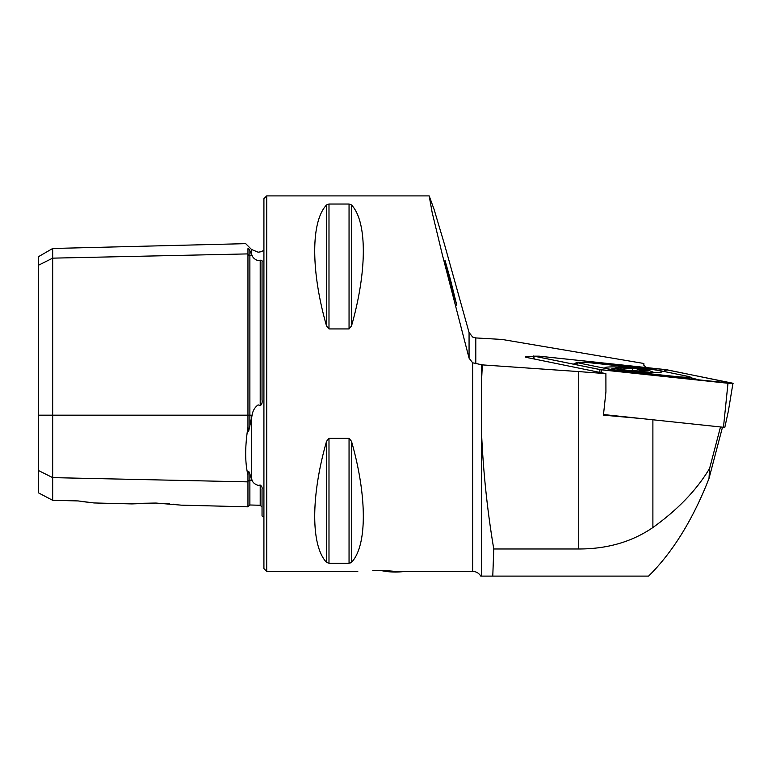 <?xml version="1.0" encoding="UTF-8"?>
<svg xmlns="http://www.w3.org/2000/svg" width="772" height="772" viewBox="0 0 772 772"><rect width="100%" height="100%" fill="white"/><g stroke="black" fill="none" stroke-linecap="round" stroke-linejoin="round"><path stroke-width="1.16" d="M181.295 505.149L247.957 506.828L247.957 475.07C244.927 462.534 244.927 446.563 247.957 427.167L247.957 248.719C244.927 241.964 244.927 241.964 247.957 248.719C248.198 247.966 248.825 248.584 249.829 250.582L252.126 255.435L251.508 254.229L251.508 249.472L258.147 252.222L261.293 251.682L263.918 250.244M247.957 427.167L248.613 431.49L252.126 415.182C252.753 410.791 254.76 407.346 258.147 404.866L260.203 405.676C261.843 404.634 262.451 402.666 262.036 399.771L262.036 261.891C262.451 260.685 261.843 260.135 260.203 260.222L258.147 260.714C254.789 259.431 252.782 257.674 252.126 255.435L249.877 255.484L249.877 250.688M263.918 517.066L262.036 515.928L262.036 489.294C262.451 487.605 261.843 486.196 260.203 485.057L258.147 485.385C254.789 484.227 252.782 482.548 252.126 480.338L249.829 473.921C248.816 470.544 248.188 470.93 247.957 475.07M451.35 286.287L456.744 305.085L450.433 279.56L445.039 260.753L456.744 305.345M389.715 570.933L376.572 570.469C400.784 571.492 400.784 571.492 376.572 570.469C352.35 571.492 352.35 571.492 376.572 570.469L372.808 570.508M155.954 503.045L131.848 503.913L155.954 503.045L181.295 505.149L155.954 503.045L139.221 503.344M135.631 503.585L139.008 503.354M266.726 195.895L266.726 571.415L263.918 568.597L263.918 198.703L266.726 195.895L429.174 195.895L432.108 212.213L442.26 254.393L469.067 358.15L472.638 362.801L482.346 364.886L578.73 371.583L578.73 548.988C607.217 549.008 631.94 541.857 652.89 527.527C677.806 509.674 696.711 489.969 709.603 468.401L720.498 426.955M326.556 204.956C310.778 221.39 310.778 270.962 326.556 326.025L328.988 328.93L349.05 328.93L351.482 326.025C367.26 270.962 367.26 221.39 351.482 204.956L349.05 204.04L328.988 204.04L326.556 204.956L326.556 326.025M349.05 328.93L349.05 204.04L351.482 204.956L351.482 326.025M646.54 367.578L643.877 365.359L643.877 363.487L502.07 339.448L475.793 337.933L472.638 337.036L469.067 332.51L444.363 243.962L434.076 209.357L429.174 195.895M481.709 364.673L481.709 436.498C483.504 474.249 487.518 511.749 493.771 548.988L492.777 576.105L480.763 576.105C478.891 573.094 476.179 571.531 472.638 571.415L472.638 362.801M640.847 418.501L603.434 415.153L605.923 391.973L605.895 373.638L578.73 371.583M605.895 373.638L527.344 357.6A18.036 1.254 -176 0 1 525.307 356.886A18.036 1.254 -176 0 1 533.645 356.403M481.709 377.72L482.346 364.886M722.495 427.167L709.005 478.476L709.603 468.401M492.777 576.105L648.586 576.105C672.692 552.279 692.831 519.73 709.005 478.476M450.433 279.56L445.039 260.502M472.638 571.415L393.923 571.28M393.817 571.27L389.966 570.952M326.556 441.275C310.778 496.338 310.778 545.92 326.556 562.354L328.988 563.261L349.05 563.261L351.482 562.354C367.26 545.92 367.26 496.338 351.482 441.275L349.05 438.38L328.988 438.38L326.556 441.275L326.556 562.354M351.482 441.275L351.482 562.354L350.691 562.933M38.6 470.582L52.679 477.627L52.679 500.324L38.6 492.912L38.6 265.192L52.679 258.147L247.957 253.901A1.882 1.631 180 0 0 249.877 255.484L249.877 415.182L252.126 415.182M260.203 485.057L260.203 505.255L249.877 504.994L249.877 480.29A1.882 1.631 180 0 0 247.957 481.873L52.679 477.627L52.679 248.487L38.6 256.622L38.6 265.192M165.353 503.469L169.695 503.807M173.546 504.184L176.981 504.579M52.679 500.324L78.03 500.922L94.068 502.958L81.745 501.511M493.771 548.988L578.73 548.988M647.061 370.232L640.007 370.27L636.495 368.765L620.958 367.964A15.729 1.09 4 0 0 616.944 368.746A15.729 1.09 4 0 0 617.639 368.929A15.729 1.09 4 0 0 627.713 370.261L628.476 370.328A15.729 1.09 4 0 0 642.815 371.062L643.597 371.062A15.729 1.09 4 0 0 646.453 370.956A15.729 1.09 4 0 0 647.351 370.328L647.061 370.232A15.729 1.09 4 0 0 643.144 369.508A15.729 1.09 4 0 0 636.495 368.765M620.128 367.848A16.897 1.177 4 0 0 615.824 368.061A16.897 1.177 4 0 0 623.602 369.942A16.897 1.177 4 0 0 644.022 371.178A16.897 1.177 4 0 0 648.364 370.338A16.897 1.177 4 0 0 636.427 368.678A16.897 1.177 4 0 0 620.128 367.848M635.732 368.698A15.729 1.09 4 0 0 620.958 367.964L620.495 368.562L621.277 369.547M645.701 370.782L647.361 370.357M620.958 367.964L620.495 368.562C621.981 369.421 621.296 369.556 618.449 368.968L617.822 368.968M646.695 368.862A28.632 1.988 4 0 0 604.939 367.704A28.632 1.988 4 0 0 620.312 370.56A28.632 1.988 4 0 0 662.067 371.708A28.632 1.988 4 0 0 646.695 368.862M578.016 362.84L610.314 369.431A9.389 0.656 4 0 0 614.3 369.991L676.359 376.582A9.389 0.656 4 0 0 685.999 377.209A9.389 0.656 4 0 0 689.985 376.871A9.389 0.656 4 0 0 688.991 376.572L656.683 369.981A9.389 0.656 4 0 0 652.707 369.431L590.648 362.84A9.389 0.656 4 0 0 577.031 362.386A9.389 0.656 4 0 0 578.016 362.84L575.15 364.529M732.966 383.25L665.522 369.595L539.02 356.162L534.031 356.162L601.475 369.827L727.986 383.259L732.966 383.25L728.392 410.945L724.84 427.312L723.47 427.273L727.986 383.259M601.475 369.827L601.456 372.731M603.501 414.535L723.47 427.273M533.606 356.008L534.282 359.019M599.883 372.403L599.892 369.605M600.056 369.605L733.101 383.404L666.95 369.807L539.068 356.182L534.272 356.182L600.056 369.605M691.577 377.933L700.918 380.364M385.778 570.701A28.168 10.547 0 0 0 394.395 571.319M381.136 570.527A26.846 10.055 0 0 0 404.769 571.415M38.6 415.182L249.877 415.182L249.877 426.183M251.508 479.026L251.508 417.7M481.709 436.498L481.709 576.105M475.793 337.933L475.793 363.805M469.067 332.51L469.067 358.15M260.203 405.676L260.203 260.222M249.877 474.095L249.877 480.29L252.126 480.338M328.988 204.04L328.988 328.93M349.05 438.38L349.05 563.261M328.988 438.38L328.988 563.261M652.89 419.775L652.89 527.527M644.041 371.042L644.099 370.261M632.403 370.628L632.519 368.948M624.702 369.962L624.799 368.562M663.901 371.457L665.435 369.595M538.373 357.021L539.068 356.182M664.084 371.496L666.95 369.807M608.423 370.55L610.314 369.431M613.402 371.071L614.3 369.991M675.461 377.662L676.359 376.582M696.884 379.94A6.572 5.8 101.5 0 0 698.37 379.322M247.957 506.828L249.877 504.994M266.726 571.415L357.793 571.415M94.068 502.958L131.848 503.913M260.203 505.255L262.036 507.136M52.679 248.487L245.679 243.643L251.508 249.472M615.824 368.061A65.716 65.716 0 0 0 610.449 369.277M654.048 372.529A65.716 65.716 0 0 0 648.364 370.338M533.877 358.941L533.606 356.017M577.031 362.386L573.355 364.162M689.985 376.871L694.134 379.65"/></g></svg>

